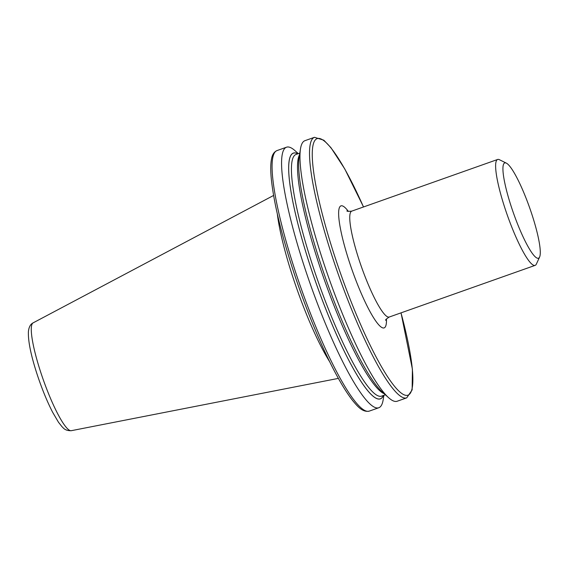<?xml version="1.0" encoding="UTF-8"?>
<svg xmlns="http://www.w3.org/2000/svg" width="568" height="568" viewBox="0 0 568 568"><rect width="100%" height="100%" fill="white"/><g stroke="black" fill="none" stroke-linecap="round" stroke-linejoin="round"><path stroke-width="0.85" d="M510.93 205.595A50.552 8.52 70.5 0 0 539.6 257.041A50.552 8.52 70.5 0 0 532.28 215.556A50.552 8.52 70.5 0 0 506.351 163.137A50.552 8.52 70.5 0 0 510.93 205.595M506.351 163.137L499.435 159.714A56.168 9.464 70.5 0 0 497.639 159.473A56.168 9.464 70.5 0 0 504.519 206.894A56.168 9.464 70.5 0 0 535.134 265.37A56.168 9.464 70.5 0 0 536.384 264.049L539.6 257.041M277.319 213.895A98.079 16.529 70.5 0 0 292.129 274.834A98.079 16.529 70.5 0 0 329.653 361.709M298.321 153.644L295.09 150.74A138.202 23.288 70.5 0 0 286.528 147.204A138.202 23.288 70.5 0 0 303.461 263.864A138.202 23.288 70.5 0 0 378.778 407.753A138.202 23.288 70.5 0 0 383.208 399.609L383.89 395.321M314.473 137.307L304.924 140.686A138.202 23.288 70.5 0 0 300.493 148.83L299.159 157.237A130.37 21.967 70.5 0 0 319.315 259.611A130.37 21.967 70.5 0 0 382.278 392.005L388.611 397.699A138.202 23.288 70.5 0 0 397.174 401.235L406.724 397.856A138.202 23.288 -109.5 0 1 331.414 253.974A138.202 23.288 -109.5 0 1 314.473 137.307L323.831 140.197L330.924 147.644L344.797 168.987L363.534 206.958M300.493 148.83A138.202 23.288 70.5 0 0 321.857 257.354A138.202 23.288 70.5 0 0 388.611 397.699M297.838 153.814A130.37 21.967 70.5 0 0 316.149 283.318A130.37 21.967 70.5 0 0 383.414 395.491M293.968 267.23A138.202 23.288 70.5 0 0 369.278 411.111C362.561 412.567 357.364 406.212 352.827 400.774C344.123 389.691 334.332 372.317 323.455 348.645C312.116 323.767 301.764 296.915 292.406 268.089C280.791 231.787 273.769 202.18 271.341 179.254C270.46 170.357 270.553 163.442 271.618 158.507C272.356 154.489 274.159 151.841 277.028 150.57A138.202 23.288 70.5 0 0 293.968 267.23M40.335 371.067A57.205 9.642 70.5 0 0 71.277 430.693C64.354 430.878 62.998 427.25 62.082 426.802L58.476 422.237L52.639 412.283C46.888 401.072 41.592 388.036 36.742 373.176C30.835 354.844 28.052 341.02 28.4 331.712C28.854 327.14 30.424 324.193 33.1 322.873A57.205 9.642 70.5 0 0 40.335 371.067M346.941 210.87C346.714 211.367 348.319 211.452 351.762 211.126A56.168 9.464 70.5 0 0 358.649 258.539A56.168 9.464 70.5 0 0 389.257 317.022L535.134 265.37M386.453 318.946A64.724 10.906 -109.5 0 1 374.142 318.62A64.724 10.906 -109.5 0 1 348.887 260.513A64.724 10.906 -109.5 0 1 348.376 211.395M299.812 153.119L296.027 154.46A128.191 21.598 70.5 0 0 311.74 262.672A128.191 21.598 70.5 0 0 381.597 396.13L385.381 394.795M299.556 154.723A128.191 21.598 70.5 0 0 317.817 260.52A128.191 21.598 70.5 0 0 384.174 393.709M297.774 153.843A130.292 21.953 70.5 0 0 309.333 263.161A130.292 21.953 70.5 0 0 383.343 395.513M363.499 206.972A136.093 22.933 70.5 0 0 313.479 170.691A136.093 22.933 70.5 0 0 384.948 372.537A136.093 22.933 70.5 0 0 400.994 312.861M71.277 430.693L338.372 378.387M369.278 411.111L378.778 407.753M277.028 150.57L286.528 147.204M351.762 211.126L497.639 159.473M33.1 322.873L273.599 195.449M389.257 317.022C386.375 318.932 385.175 320.011 385.672 320.26M401.029 312.854L412.411 369.172L412.141 389.918L406.724 397.856"/></g></svg>
